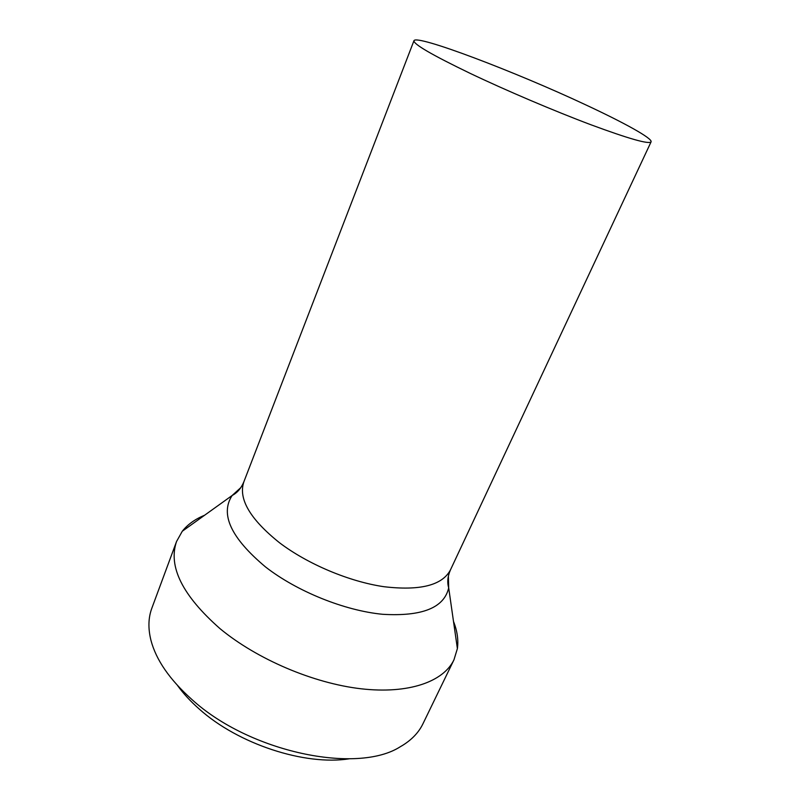 <?xml version="1.0" encoding="UTF-8"?>
<svg xmlns="http://www.w3.org/2000/svg" width="800" height="800" viewBox="0 0 800 800"><rect width="100%" height="100%" fill="white"/><g stroke="black" fill="none" stroke-linecap="round" stroke-linejoin="round"><path stroke-width="1.2" d="M470.01 73.29C432.14 55.01 413.46 44.16 413.96 40.72C416.18 34.07 515.68 71.94 585.5 104.75C624.31 122.81 652.75 138.5 651.08 141.86C648.83 144.46 628.79 138.76 590.97 124.78C554.23 110.97 505.91 90.41 470.01 73.29M204.56 515.27C195.09 519.14 187.66 524.47 182.28 531.25L176.55 541.5C167.96 566.49 182.44 595.52 219.97 628.61C256.95 659.23 313.35 683.28 361.05 688.78C408.81 694.25 443.5 681.69 453.96 659.83L457.39 648.59C458.56 640.02 457.27 630.97 453.51 621.45M176.55 541.5L151.85 608.18C148.29 617.72 147.99 628.43 150.95 640.3C156.08 659.93 169.7 679.65 191.84 699.45C249.52 752.22 357.19 774.55 400.37 746.69L402.92 745.18C412.21 739.33 418.88 732.2 422.94 723.8L453.96 659.83M177.56 685.55C183.39 693.62 190.63 701.46 199.28 709.07C238.23 744.12 304.97 765.86 349.3 758.8M413.96 40.72L243.86 481.82C238.12 498.78 250 519.09 279.48 542.73C307.71 564.15 349.18 581.61 383.89 586.7C420.05 590.95 442.24 585.36 450.44 569.94L651.08 141.86M240.84 487.6L232.14 495.49C219.89 514.22 231.04 538.06 265.6 567.01C297.07 591.49 344.61 610.65 382.61 614.29C422.09 616.63 444.12 607.82 448.69 587.86L448.37 576.12M243.86 481.82C241.17 488.27 237.27 492.83 232.14 495.49L182.28 531.25M457.39 648.59L448.69 587.86C447.07 582.32 447.65 576.34 450.44 569.94"/></g></svg>
